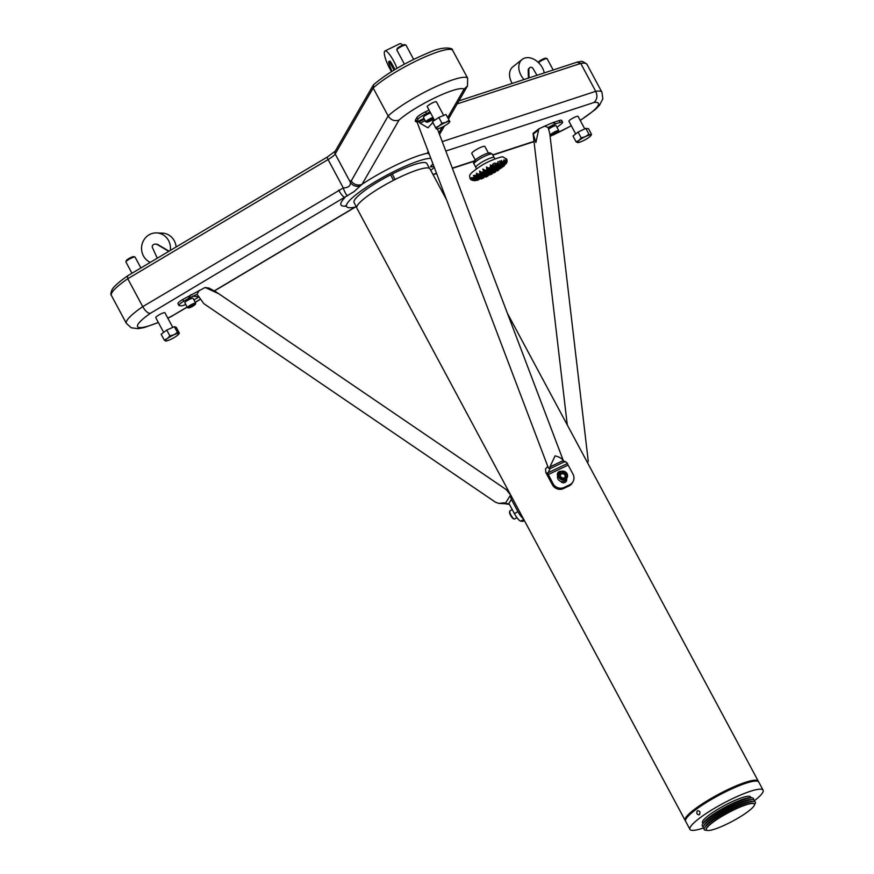 <?xml version="1.0" encoding="UTF-8"?>
<svg xmlns="http://www.w3.org/2000/svg" width="874" height="874" viewBox="0 0 874 874"><rect width="100%" height="100%" fill="white"/><g stroke="black" fill="none" stroke-linecap="round" stroke-linejoin="round"><path stroke-width="1.31" d="M170.332 250.445A15.35 14.465 -87.9 0 0 168.606 240.634A15.35 14.465 -87.9 0 0 156.566 232.91A15.35 14.465 -87.9 0 0 143.664 240.328A15.35 14.465 -87.9 0 0 143.434 255.885A15.35 14.465 -87.9 0 0 150.273 262.375M176.122 246.992A15.35 14.465 -87.9 0 0 174.308 240.831A15.35 14.465 -87.9 0 0 162.269 233.118L156.566 232.91M544.262 72.892A15.35 11.034 51.5 0 0 542.404 67.801A15.35 11.034 51.5 0 0 522.117 59.465A15.35 11.034 51.5 0 0 520.937 75.164A15.35 11.034 51.5 0 0 524.039 79.523M522.117 59.465L512.852 66.828A15.35 11.034 51.5 0 0 511.683 82.527A15.35 11.034 51.5 0 0 512.175 83.412M397.004 68.303A15.35 3.452 -116 0 0 393.551 60.83A15.35 3.452 -116 0 0 384.953 50.976A15.35 3.452 -116 0 0 389.837 68.718A15.35 3.452 -116 0 0 391.519 71.624M402.663 45.131A15.35 3.452 -116 0 0 399.855 43.7L384.953 50.976M685.587 819.856L686.024 818.49A40.455 7.025 -28.2 0 1 696.611 808.046A40.455 7.025 -28.2 0 1 756.207 780.864L757.583 781.258A41.493 7.21 151.8 0 0 696.447 809.149A41.493 7.21 151.8 0 0 685.587 819.856A41.493 7.21 151.8 0 0 685.62 821.287L689.957 829.382A41.493 7.21 151.8 0 0 703.406 828.017M699.419 814.688C700.587 812.044 699.888 810.744 697.332 810.799C696.239 813.421 696.939 814.71 699.419 814.688L699.003 814.896M747.303 812.077A27.258 4.731 -28.2 0 1 722.11 826.269A27.258 4.731 -28.2 0 1 706.378 829.863A27.258 4.731 -28.2 0 1 713.479 821.877A27.258 4.731 -28.2 0 1 738.683 807.685A27.258 4.731 -28.2 0 1 754.415 804.102A27.258 4.731 -28.2 0 1 747.303 812.077M706.323 829.743A27.258 4.731 -28.2 0 1 706.258 829.644A27.258 4.731 -28.2 0 1 713.37 821.669A27.258 4.731 -28.2 0 1 738.563 807.467A27.258 4.731 -28.2 0 1 754.295 803.883A27.258 4.731 -28.2 0 1 754.349 803.993M706.88 830.3L706.148 830.289A29.05 5.047 -28.2 0 1 704.695 827.58A29.05 5.047 -28.2 0 1 711.775 821.09A29.05 5.047 -28.2 0 1 753.443 801.436A29.05 5.047 -28.2 0 1 754.896 804.146L754.502 804.757M704.695 827.58L705.755 825.952A27.258 4.731 -28.2 0 1 712.408 819.867A27.258 4.731 -28.2 0 1 751.509 801.425L753.443 801.436M704.247 828.41A29.05 5.047 -28.2 0 1 703.723 825.777A29.05 5.047 -28.2 0 1 710.813 819.299A29.05 5.047 -28.2 0 1 752.481 799.634A29.05 5.047 -28.2 0 1 754.382 801.524M703.723 825.777L704.794 824.16A27.258 4.731 -28.2 0 1 711.436 818.075A27.258 4.731 -28.2 0 1 750.537 799.634L752.481 799.634M703.275 826.607A29.05 5.047 -28.2 0 1 702.762 823.985A29.05 5.047 -28.2 0 1 709.852 817.496A29.05 5.047 -28.2 0 1 751.52 797.842A29.05 5.047 -28.2 0 1 753.421 799.721M702.762 823.985L703.832 822.358A27.258 4.731 -28.2 0 1 710.475 816.272A27.258 4.731 -28.2 0 1 749.575 797.831L751.52 797.842M703.013 823.603L702.51 822.653A27.258 4.731 -28.2 0 1 709.622 814.677A27.258 4.731 -28.2 0 1 734.816 800.486A27.258 4.731 -28.2 0 1 750.548 796.891L751.061 797.842M754.524 800.617A41.493 7.21 151.8 0 0 763.1 790.162A41.493 7.21 151.8 0 0 739.142 795.624A41.493 7.21 151.8 0 0 700.784 817.245A41.493 7.21 151.8 0 0 689.957 829.382M553.286 133.504A4.042 0.699 151.8 0 0 551.483 135.35A4.042 0.699 151.8 0 0 556.552 133.23A4.042 0.699 151.8 0 0 558.486 131.603A4.042 0.699 151.8 0 0 556.913 131.679A4.042 0.699 151.8 0 0 553.286 133.504M558.486 131.603L558.748 130.772A4.665 0.808 151.8 0 0 558.748 130.619A4.665 0.808 151.8 0 0 552.739 132.979A4.665 0.808 151.8 0 0 550.511 135.022A4.665 0.808 151.8 0 0 550.642 135.12L551.483 135.35M558.748 130.619L556.137 125.758A4.665 0.808 151.8 0 0 550.139 128.128A4.665 0.808 151.8 0 0 548.643 129.188M685.467 820.784A41.493 7.21 -28.2 0 1 685.129 820.38L356.832 208.11A41.493 7.21 -28.2 0 1 365.387 197.688A41.493 7.21 -28.2 0 1 404.443 175.051A41.493 7.21 -28.2 0 1 429.975 168.89L446.614 199.928M685.129 820.38A41.493 7.21 -28.2 0 1 693.683 809.958A41.493 7.21 -28.2 0 1 732.74 787.321A41.493 7.21 -28.2 0 1 758.271 781.159A41.493 7.21 -28.2 0 1 758.424 781.662M429.484 168.376L426.873 163.504A41.307 7.178 151.8 0 0 419.859 163.056A41.307 7.178 151.8 0 0 392.197 174.035L395.114 179.487M557.503 473.5L559.48 472.473M558.912 473.249A4.665 4.425 29.9 0 0 565.128 479.629A4.665 4.425 29.9 0 0 566.232 472.572A4.665 4.425 29.9 0 0 558.912 473.249L558.027 474.79A4.665 4.425 29.9 0 0 557.623 475.729A3.398 3.223 -150.1 0 1 561.152 471.37M548.326 467.306L548.905 468.442L550.128 468.606L547.747 473.457L553.056 483.661A8.303 7.877 29.9 0 0 564.156 487.43L563.501 488.566A8.303 7.877 -150.1 0 1 552.401 484.797L545.889 472.648L545.518 468.901L547.353 466.88L548.085 467.197M206.493 287.874L209.203 288.158L218.249 293.5L205.139 287.491L209.203 288.158L216.37 292.102L508.646 491.232M182.786 299.465L183.748 301.268A8.303 1.442 151.8 0 0 178.908 305.441L177.946 303.639A8.303 1.442 -28.2 0 1 182.786 299.465L205.139 287.491M199.228 290.354L197.043 294.309L188.555 298.405L190.925 294.625M511.115 495.667L506.013 489.32M557.623 475.729A4.665 4.425 29.9 0 0 566.112 479.444L566.997 477.914M561.174 471.905A4.042 3.835 29.9 0 0 559.535 477.084A4.042 3.835 29.9 0 0 564.932 478.919A4.042 3.835 29.9 0 0 566.571 473.741A4.042 3.835 29.9 0 0 561.174 471.905M564.921 477.346A2.589 2.458 29.9 0 0 560.507 474.669M516.938 517.637L514.622 519.014A4.665 1.147 -120.8 0 1 514.404 519.047A4.665 1.147 -120.8 0 1 514.294 519.025A4.665 1.147 -120.8 0 1 511.246 515.584A4.665 1.147 -120.8 0 1 509.673 511.268A4.665 1.147 -120.8 0 1 509.848 510.984L512.23 509.564M553.176 69.975L547.102 58.656A5.189 0.896 151.8 0 0 546.96 58.547L545.769 58.219A4.294 0.743 151.8 0 0 542.929 59.082A4.294 0.743 151.8 0 0 539.214 61.278A4.294 0.743 151.8 0 0 538.329 62.207L538.275 62.393M546.96 58.547A5.189 0.896 151.8 0 0 543.519 59.607A5.189 0.896 151.8 0 0 539.029 62.251A5.189 0.896 151.8 0 0 538.548 62.655M584.772 128.904L578.053 116.362A5.189 0.896 151.8 0 0 574.852 117.138A5.189 0.896 151.8 0 0 569.979 119.967A5.189 0.896 151.8 0 0 568.908 121.267L575.693 133.94M413.631 59.377L405.962 45.087A5.189 0.896 151.8 0 0 405.82 44.989L404.64 44.65A4.294 0.743 151.8 0 0 398.773 47.207A4.294 0.743 151.8 0 0 397.189 48.638L396.818 49.807A5.189 0.896 151.8 0 0 396.818 49.993L404.411 64.141M405.82 44.989A5.189 0.896 151.8 0 0 398.73 48.081A5.189 0.896 151.8 0 0 396.818 49.807M443.686 115.434L436.377 101.799A5.189 0.896 151.8 0 0 433.712 102.334A5.189 0.896 151.8 0 0 429.145 104.793A5.189 0.896 151.8 0 0 427.233 106.704L434.542 120.339M140.889 267.957L135.066 257.087A5.189 0.896 151.8 0 0 134.913 256.978L133.733 256.65A4.294 0.743 151.8 0 0 127.429 259.512A4.294 0.743 151.8 0 0 126.293 260.638L125.911 261.807A5.189 0.896 151.8 0 0 125.922 261.982L131.963 273.267M134.913 256.978A5.189 0.896 151.8 0 0 127.287 260.452A5.189 0.896 151.8 0 0 125.911 261.807M172.757 327.379L164.913 312.75A5.189 0.896 151.8 0 0 161.93 313.427A5.189 0.896 151.8 0 0 157.134 316.126A5.189 0.896 151.8 0 0 155.769 317.655L163.657 332.36M458.905 100.871L578.075 61.836C581.068 62.557 580.096 59.039 586.946 64.305A47.972 8.325 151.8 0 0 580.751 63.409L577.19 62.207M447.707 117.597L464.061 89.17A39.669 6.894 151.8 0 0 438.77 95.987A39.669 6.894 151.8 0 0 402.641 117.083A39.669 6.894 151.8 0 0 399.014 120.088L362.087 184.25L354.199 191.537L150.219 313.427C147.793 313.285 145.303 311.024 142.735 306.643L343.296 187.943C348.3 187.702 350.671 185.856 350.419 182.415L388.143 115.947A47.972 8.325 -28.2 0 1 393.169 111.708A47.972 8.325 -28.2 0 1 437.503 85.914A47.972 8.325 -28.2 0 1 467.645 78.147L467.514 85.892L448.46 119.006M464.061 89.17L467.514 85.892M356.352 206.799A49.796 8.642 -28.2 0 1 346.585 206.559A49.796 8.642 -28.2 0 1 356.843 194.05A49.796 8.642 -28.2 0 1 430.816 158.292M452.677 50.244A47.972 8.325 151.8 0 0 422.535 58.001A47.972 8.325 151.8 0 0 378.202 83.806A47.972 8.325 151.8 0 0 373.176 88.034L373.635 84.658C387.63 72.859 405.918 62.229 428.511 52.746C445.063 45.131 453.497 48.813 452.284 49.676L467.645 78.147M327.553 156.949A3.114 0.765 59.2 0 0 327.411 156.97L335.212 151.18A3.114 2.95 29.9 0 0 335.201 154.021A12.455 2.163 -28.2 0 1 332.765 156.413A12.455 2.163 -28.2 0 1 328.078 159.549L127.768 278.73L142.735 306.643A47.972 8.325 -28.2 0 0 136.268 311.352A47.972 8.325 -28.2 0 0 126.38 323.402L131.264 327.794L138.147 328.668L144.188 327.553L158.38 322.528M190.226 306.086A4.042 0.699 151.8 0 0 188.423 307.932A4.042 0.699 151.8 0 0 193.493 305.813A4.042 0.699 151.8 0 0 195.426 304.185A4.042 0.699 151.8 0 0 193.853 304.261A4.042 0.699 151.8 0 0 190.226 306.086M195.426 304.185L195.689 303.354A4.665 0.808 151.8 0 0 195.689 303.191A4.665 0.808 151.8 0 0 189.68 305.561A4.665 0.808 151.8 0 0 187.451 307.604A4.665 0.808 151.8 0 0 187.582 307.703L188.423 307.932M195.689 303.191L193.078 298.34A4.665 0.808 151.8 0 0 187.08 300.711A4.665 0.808 151.8 0 0 184.851 302.754L187.451 307.604M433.012 117.477A4.665 0.808 151.8 0 0 428.282 119.683A4.665 0.808 151.8 0 0 425.824 121.879L423.409 117.367A4.665 0.808 -28.2 0 1 425.867 115.182A4.665 0.808 -28.2 0 1 430.587 112.965M425.824 121.879A4.665 0.808 151.8 0 0 425.955 121.967L426.796 122.207A4.042 0.699 151.8 0 0 427.189 122.207A4.042 0.699 151.8 0 0 430.696 120.765A4.042 0.699 151.8 0 0 433.657 118.678M433.406 118.219A4.042 0.699 151.8 0 0 433.286 118.23A4.042 0.699 151.8 0 0 428.817 120.23A4.042 0.699 151.8 0 0 426.796 122.207M548.096 127.44L544.666 126.151L552.477 122.753L556.148 123.671L548.096 127.44L549.779 133.482L588.246 461.122L587.612 462.87M538.843 128.871L535.893 142.528L533.053 133.361L538.843 128.871L544.666 126.151M488.391 153.016L484.873 146.45A7.429 1.289 151.8 0 0 480.296 147.553A7.429 1.289 151.8 0 0 473.304 151.606A7.429 1.289 151.8 0 0 471.774 153.474L475.27 159.997M506.996 161.843L507.106 160.608L506.461 162.291L506.822 159.887L505.325 162.378L505.784 159.625L504.582 162.345L503.883 162.269L504.069 159.767L503.053 162.138L501.905 161.854L501.6 160.368L501.152 161.603L499.688 160.98L499.994 163.23L499.294 164.388L501.315 163.547L500.726 163.525L500.54 161.362M498.289 164.345L498.879 164.126A17.6 3.103 151.9 0 0 498.289 164.345L498.213 161.515L496.749 163.951L494.662 162.968L495.165 165.426L494.455 165.907A17.6 3.103 151.9 0 0 493.493 166.333L493.351 163.547L491.712 165.71L490.347 164.978L490.5 166.879L488.806 168.223L486.425 167.01L486.96 169.48L485.507 170.386L482.809 169.053L483.541 171.577L482.098 172.44L479.476 171.118L480.154 173.544L478.526 174.352L476.439 173.183L476.876 175.029L473.413 175.565L474.735 177.597L471.315 177.717L472.768 179.41L470.671 178.995L474.025 179.968L470.802 179.552L472.408 180.306M505.434 163.733L503.424 164.574L505.434 163.733L505.762 162.367M500.441 161.319L499.994 163.23M500.736 163.525A17.6 3.103 151.9 0 0 500.726 163.525L499.294 164.388M501.731 161.745L501.315 163.547M502.102 163.591L500.671 164.443L502.692 163.613L501.96 161.865M503.031 162.138L502.692 163.613M503.479 163.646L502.047 164.509L504.069 163.678L503.337 161.941M504.374 162.324L504.069 163.678M504.855 163.711L504.724 162.193M506.854 161.297L506.516 163.121L505.03 164.64A17.6 3.103 151.9 0 0 505.172 164.41L506.21 163.504L506.101 162.149M504.374 164.378L505.03 164.64M501.971 166.715L503.402 165.852L501.971 166.715M500.594 166.65L502.026 165.787L500.594 166.65M499.218 166.584L500.649 165.732L499.218 166.584M497.841 166.53L499.273 165.667L497.841 166.53M496.476 166.464L497.896 165.601L496.476 166.464M495.099 166.41L496.519 165.547L495.099 166.41M495.624 163.46L495.165 165.426M493.493 166.333L494.455 165.907M495.94 165.525L495.766 163.525M496.945 163.744L496.519 165.547M497.317 165.579L497.175 163.875M498.202 164.334L497.896 165.601M498.693 165.645L498.584 164.312M499.578 164.399L499.273 165.667M500.07 165.699L499.961 164.367M500.955 164.465L500.649 165.732M501.447 165.765L501.337 164.432M502.321 164.52L502.026 165.787M502.823 165.82L502.714 164.487M503.697 164.585L503.402 165.852M502.342 166.486L502.998 166.759A17.6 3.103 151.9 0 0 503.5 166.3L504.09 164.552M503.5 166.3L502.769 166.748M498.562 168.769L499.994 167.906L498.562 168.769M497.186 168.704L498.617 167.841L497.186 168.704M495.809 168.638L497.24 167.786L495.809 168.638M494.433 168.584L495.864 167.721L494.433 168.584M493.056 168.518L494.487 167.666L493.056 168.518M491.68 168.463L493.111 167.6L491.68 168.463M490.303 168.398L491.734 167.535L490.303 168.398M499.939 168.824L501.37 167.961L499.939 168.824M490.871 165.284L490.5 166.879M491.155 167.513L490.969 165.328M489.101 168.005L489.724 168.376M492.16 165.732L491.734 167.535M492.532 167.579L492.379 165.874M493.406 166.333L493.111 167.6M493.908 167.633L493.788 166.3M494.782 166.388L494.487 167.666M495.285 167.699L495.165 166.366M496.159 166.453L495.864 167.721M496.661 167.753L496.541 166.421M497.535 166.519L497.24 167.786M498.038 167.819L497.918 166.486M498.912 166.573L498.617 167.841M499.415 167.874L499.294 166.541M500.289 166.639L499.994 167.906M500.791 167.939L500.671 166.606M498.934 168.54L498.781 169.982L497.372 170.878L498.748 169.993L498.639 168.715M501.665 166.694L501.37 167.961M500.31 168.606L502.047 166.661M495.154 170.823L496.585 169.96L495.154 170.823M493.777 170.758L495.208 169.895L493.777 170.758M492.401 170.703L493.832 169.84L492.401 170.703M491.024 170.638L492.455 169.775L491.024 170.638M489.648 170.572L491.079 169.72L489.648 170.572M488.271 170.517L489.702 169.654L488.271 170.517M486.894 170.452L488.326 169.589L486.894 170.452M496.53 170.878L497.962 170.015L496.53 170.878M487.408 167.579L486.96 169.48M487.747 169.567L487.583 167.666M488.653 168.169L488.326 169.589M489.123 169.632L488.992 168.092M489.997 168.387L489.702 169.654M490.5 169.687L490.38 168.354M491.374 168.453L491.079 169.72M491.876 169.753L491.756 168.42M492.75 168.507L492.455 169.775M493.253 169.807L493.133 168.474M494.127 168.573L493.832 169.84M494.629 169.873L494.509 168.54M495.503 168.627L495.208 169.895M496.006 169.927L495.886 168.595M496.88 168.693L496.585 169.96M497.382 169.993L497.262 168.66M498.256 168.748L497.962 170.015M491.745 172.877L493.176 172.014L491.745 172.877M490.369 172.812L491.8 171.949L490.369 172.812M488.992 172.757L490.423 171.894L488.992 172.757M487.616 172.691L489.047 171.828L487.616 172.691M486.239 172.626L487.67 171.774L486.239 172.626M484.862 172.571L486.294 171.708L484.862 172.571M483.486 172.506L484.917 171.643L483.486 172.506M493.122 172.932L494.553 172.069L493.122 172.932M483.967 169.742L483.541 171.577M484.327 171.621L484.174 169.851M485.223 170.31L484.917 171.643M485.704 171.686L485.594 170.332M486.589 170.441L486.294 171.708M487.08 171.741L486.971 170.408M487.965 170.506L487.67 171.774M488.457 171.807L488.348 170.474M489.342 170.561L489.047 171.828M489.833 171.861L489.724 170.528M490.718 170.627L490.423 171.894M491.21 171.927L491.101 170.594M492.095 170.681L491.8 171.949M492.586 171.981L492.477 170.648M493.471 170.747L493.176 172.014M493.963 172.047L493.854 170.714M494.848 170.801L494.553 172.069M493.482 172.713L495.339 172.102L495.23 170.769M488.326 174.931L489.757 174.068L488.326 174.931M486.96 174.866L488.38 174.002L486.96 174.866M485.583 174.811L487.004 173.948L485.583 174.811M484.207 174.745L485.627 173.882L484.207 174.745M482.83 174.691L484.251 173.828L482.83 174.691M481.454 174.625L482.874 173.762L481.454 174.625M480.077 174.56L481.508 173.708L480.077 174.56M489.702 174.986L491.133 174.123L489.702 174.986M480.569 171.774L480.154 173.544M480.918 173.675L480.766 171.883M478.897 174.177L479.487 174.538M481.814 172.364L481.508 173.708M482.295 173.74L482.186 172.386M483.18 172.495L482.874 173.762M483.672 173.795L483.562 172.462M484.557 172.56L484.251 173.828M485.048 173.86L484.939 172.528M485.933 172.615L485.627 173.882M486.425 173.915L486.315 172.582M487.31 172.681L487.004 173.948M487.801 173.981L487.692 172.648M488.686 172.735L488.38 174.002M489.178 174.046L489.069 172.702M490.063 172.801L489.757 174.068M490.554 174.101L490.445 172.768M491.439 172.855L491.133 174.123M490.074 174.767L491.92 174.057L491.822 172.833M507.106 160.608L506.909 162.072M504.2 165.831L504.877 164.629M502.113 167.393L502.539 165.514M495.339 172.102L496.148 170.867M493.974 172.91L495.471 172.047M491.92 174.057L492.608 172.91M487.834 175.718L489.156 173.751M482.885 178.209L484.688 176.646M478.264 179.705L479.902 178.635M475.063 180.361L478.187 180.022L476.876 180.361L478.187 180.022L478.449 178.897M474.964 180.623L475.817 180.306A17.6 3.103 151.9 0 0 476.57 180.23L474.221 180.612M476.57 180.23L475.817 180.306M475.019 180.273L474.615 180.142A17.6 3.103 151.9 0 0 475.019 180.273L472.79 180.525L474.615 180.142M471.927 178.285L471.862 177.586M473.063 178.121L472.768 179.41M473.424 179.815L473.293 178.263M474.32 178.711L474.025 179.968M474.822 180.022L474.702 178.689M475.696 178.777L475.401 180.044M476.188 180.088L476.079 178.744M477.073 178.842L476.778 180.11M477.565 180.12L477.455 178.809M478.897 179.683L478.832 178.875M483.235 176.909L482.94 178.176L480.995 179.017A17.6 3.103 151.9 0 0 482.459 178.46L480.929 179.006L482.361 178.154L482.24 176.821M482.94 178.176L482.361 178.154M480.984 178.088L479.553 178.952L481.563 178.11L480.864 176.756M479.608 178.034L478.176 178.886L480.187 178.056L479.487 176.69M478.231 177.968L476.8 178.831L478.81 177.99L478.111 176.635M476.854 177.903L475.423 178.766L477.433 177.935L476.734 176.57M474.56 178.733L476.057 177.87L474.997 178.132A17.6 3.103 151.9 0 0 474.56 178.733L473.861 178.602L474.997 178.132M473.959 176.177L473.806 175.587M475.106 176.013L474.735 177.597M472.812 177.968L473.861 178.602M475.478 177.848L475.325 176.144M476.352 176.592L476.057 177.87M477.728 176.668L477.433 177.935M479.105 176.723L478.81 177.99M480.482 176.788L480.187 178.056M481.858 176.843L481.563 178.11M483.715 177.99L483.617 176.876M476.516 176.614L475.795 176.428L477.565 175.729A17.6 3.103 151.9 0 0 476.516 176.614L477.565 175.729M485.769 176.1L484.338 176.952L486.348 176.122L485.649 174.756M484.393 176.035L482.961 176.898L484.972 176.056L484.272 174.702M483.016 175.969L481.585 176.832L483.595 176.002L482.896 174.636M481.64 175.914L480.208 176.777L482.219 175.936L481.519 174.582M480.263 175.849L478.832 176.712L480.842 175.882L480.143 174.516M478.886 175.794L477.455 176.657L479.465 175.816L478.755 174.243M487.146 176.155L485.857 177.029A17.6 3.103 151.9 0 0 487.67 176.177L487.026 174.822M477.193 173.664L476.876 175.029M474.385 175.576L475.795 176.428M477.51 175.729L477.335 173.751M478.428 174.308L478.089 175.761M479.76 174.549L479.465 175.816M481.137 174.614L480.842 175.882M482.514 174.669L482.219 175.936M483.89 174.734L483.595 176.002M485.267 174.789L484.972 176.056M486.643 174.855L486.348 176.122M487.67 176.177L485.857 177.029L487.725 176.177L488.02 174.909M488.468 175.532L488.402 174.887M491.865 165.557L492.991 166.235M496.924 163.733L497.852 164.279M501.228 161.45L501.905 161.854M503.238 161.887L503.883 162.269M556.967 127.298A8.303 1.442 151.8 0 0 557.284 127.058L560.889 124.25A8.303 1.442 151.8 0 0 562.605 122.163A8.303 1.442 151.8 0 0 560.037 122.393L556.148 123.671M548.304 128.358L552.696 124.949M560.037 122.393L559.076 120.59L552.477 122.753M588.377 464.312L588.803 465.088M559.076 120.59A8.303 1.442 -28.2 0 1 561.632 120.361L562.605 122.163M431.188 119.214L431.614 120.011L432.881 118.842L431.505 119.05L427.583 121.595L428.97 121.388L428.588 120.678M431.614 120.011L428.97 121.388M189.505 307.429L194.225 304.469L189.505 307.429M191.275 305.747L191.734 306.599M432.903 163.799A49.796 8.642 -28.2 0 1 430.98 165.994A6.227 1.082 151.8 0 0 430.565 166.803A6.227 1.082 151.8 0 0 431.832 166.814A10.455 1.814 -28.2 0 1 433.985 166.847A10.455 1.814 -28.2 0 1 430.729 170.288M392.197 174.035L390.612 174.855A41.307 7.178 151.8 0 0 354.068 202.55L356.679 207.411M457.146 103.919L580.751 63.409L595.718 91.322C597.74 95.954 597.139 99.691 593.905 102.52L445.816 151.049M360.012 186.162A8.303 7.418 -172.2 0 1 350.419 182.415L335.201 154.021L373.176 88.034L388.143 115.947C390.929 120.142 394.556 121.53 399.014 120.088M415.39 121.42L415.379 120.197L416.985 120.896L417.018 122.141L415.39 121.42M430.019 111.894L426.436 113.598A8.303 1.442 151.8 0 0 417.892 119.312L416.931 117.509L415.379 120.197M416.931 117.509A8.303 1.442 -28.2 0 1 425.463 111.796L426.436 113.598M429.047 110.091L425.463 111.796M429.221 154.097L427.168 153.289A8.303 7.877 29.9 0 0 428.588 152.415M428.883 153.201A8.303 7.396 -172.7 0 1 428.293 153.704M428.216 151.453L427.168 153.289A53.948 9.363 -28.2 0 0 362.087 184.25A8.303 7.877 -150.1 0 1 350.998 180.481M550.117 136.344L551.166 135.732A39.669 6.894 151.8 0 0 552.193 135.284M347.568 195.842A8.303 2.283 -108.8 0 1 343.296 187.943L328.078 159.549A3.114 0.765 59.2 0 1 327.411 156.97L127.451 275.955L127.768 278.73A47.972 8.325 151.8 0 0 121.3 283.438A47.972 8.325 151.8 0 0 111.413 295.488L126.38 323.402M346.301 206.133A53.948 9.363 -28.2 0 1 344.99 197.535A8.303 2.032 -120.8 0 1 338.642 190.084M167.775 318.103A39.669 6.894 151.8 0 0 172.528 315.722L187.211 307.145M536.975 75.284L532.998 68.522A2.076 1.486 51.5 0 0 530.922 67.254A4.151 2.983 -128.5 0 0 529.71 67.735L529.087 68.238A4.151 2.983 -128.5 0 1 529.426 68.019M529.054 77.873L528.814 69.931A4.151 2.983 -128.5 0 1 529.71 67.735M528.42 78.081L528.191 70.423A4.151 2.983 -128.5 0 1 529.087 68.238M168.791 251.351L157.342 244.6A4.151 3.911 -87.9 0 0 152.95 245.037A2.076 1.956 -87.9 0 0 152.426 247.55L157.287 258.201M155.572 244.086L156.162 244.108A4.151 3.911 92.1 0 1 157.932 244.622L169.075 251.188M389.968 62.753L388.864 61.53L389.87 61.049L390.962 62.262L389.968 62.753L394.065 70.062M390.962 62.262L395.015 69.494M391.967 71.34L389.258 64.305A4.151 0.929 64 0 1 388.864 61.541L389.87 61.049M176.876 335.813A7.702 1.333 -28.2 0 1 170.266 339.593A7.702 1.333 -28.2 0 1 165.852 341.013A7.702 1.333 -28.2 0 1 165.514 340.958L166.158 340.707L165.514 340.958A7.702 1.333 151.8 0 1 167.371 338.555A7.702 1.333 -28.2 0 1 173.981 334.775A7.702 1.333 -28.2 0 1 178.733 333.409A7.702 1.333 -28.2 0 1 178.777 334.076A7.702 1.333 -28.2 0 1 176.876 335.813M164.236 340.019L161.122 334.218L166.759 330.088L174.341 326.658L176.275 327.357L179.378 333.158L177.444 332.459L173.981 334.775L169.873 335.889L167.371 338.555L164.236 340.019L165.514 340.958M179.378 333.158L178.733 333.409M174.341 326.658L177.444 332.459M166.759 330.088L169.873 335.889M435.547 127.56L436.246 128.828A7.702 1.333 151.8 0 1 439.076 125.998L435.547 127.56L432.444 121.759L438.857 117.433L446.013 114.472L449.87 121.628L449.127 120.273L445.86 122.349L441.96 123.234L439.076 125.998A7.702 1.333 -28.2 0 1 445.86 122.349A7.702 1.333 -28.2 0 1 449.815 121.541A7.702 1.333 -28.2 0 1 449.684 122.076A7.702 1.333 -28.2 0 1 446.985 124.381A7.702 1.333 -28.2 0 1 440.201 128.019A7.702 1.333 -28.2 0 1 436.76 129.013A7.702 1.333 -28.2 0 1 436.246 128.828L436.301 128.904M446.013 114.472L449.127 120.273M438.857 117.433L441.96 123.234M590.824 135.645L591.589 134.476L590.584 134.935L588.934 134.203L585.383 136.639L581.188 137.884L578.959 140.463A7.702 1.333 -28.2 0 1 585.383 136.639A7.702 1.333 -28.2 0 1 590.584 134.935A7.702 1.333 -28.2 0 1 590.824 135.645A7.702 1.333 -28.2 0 1 589.371 137.054A7.702 1.333 -28.2 0 1 582.947 140.867A7.702 1.333 -28.2 0 1 577.9 142.582A7.702 1.333 -28.2 0 1 577.747 142.571L578.752 142.112M578.959 140.463A7.702 1.333 151.8 0 0 577.747 142.571L576.097 141.839L578.959 140.463M576.097 141.839L572.994 136.038L578.075 132.083L585.82 128.402L588.486 128.675L591.589 134.476M585.82 128.402L588.934 134.203M578.075 132.083L581.188 137.884M513.584 518.817A4.042 0.994 -120.8 0 1 513.486 518.795A4.042 0.994 -120.8 0 1 510.853 515.813A4.042 0.994 -120.8 0 1 509.498 512.088L509.673 511.268M565.107 477.259L565.183 474.997L562.67 473.369L560.518 474.385M562.67 473.369L563.151 472.539L560.54 473.774L560.442 476.647L562.954 478.286L565.565 477.04L565.664 474.167L565.183 474.997M563.151 472.539L565.664 474.167M523.734 519.375L520.773 521.133A8.303 2.032 -120.8 0 1 514.436 513.672L517.9 511.618A8.303 2.032 59.2 0 0 523.373 518.708M524.334 520.489L523.045 521.254A8.303 2.032 -120.8 0 1 522.663 521.33L524.269 520.369M511.476 496.519L510.154 496.388L510.405 495.591L511.377 499.458L508.624 503.85L505.336 503.413L506.68 501.25M514.436 513.672L509.575 504.604A1.562 1.486 95.9 0 0 508.624 503.85L508.985 504.003M178.908 305.441A8.303 1.442 151.8 0 0 179.312 305.638L181.191 305.824A8.303 1.442 151.8 0 0 185.769 304.469M193.952 299.968L199.053 296.81M517.9 511.618L511.377 499.458M520.773 521.133L522.663 521.33M510.405 495.591L511.017 495.656M505.554 503.763L498.999 503.413L504.254 502.823M197.043 294.309L203.861 303.671L495.624 502.321L498.999 503.413M504.921 503.031L503.599 502.889L505.369 503.337M183.748 301.268L188.555 298.405M192.564 296.144L198.442 296.745M572.973 481.749L572.317 482.896A8.303 7.877 -150.1 0 1 568.985 485.955L569.64 484.819A8.303 7.877 29.9 0 0 573.005 474.178L568.144 465.099L548.195 474.582M568.144 465.099L566.396 462.182L563.359 461.57L563.883 462.062L550.128 468.606M423.999 118.471L416.756 121.923L419.028 121.814L420.023 123.168L427.954 127.823L432.838 122.491M568.985 485.955L568.286 486.294A41.493 7.21 -28.2 0 0 564.2 488.227L563.501 488.566M569.64 484.819L564.156 487.43M566.56 478.679A3.398 3.223 -150.1 0 1 560.649 481.323M563.249 460.554L549.932 466.891L555.077 455.846C559.262 456.938 561.982 458.5 563.249 460.554L563.872 462.029M549.932 466.891L550.107 468.562M417.892 119.312L416.985 120.896M424.425 119.246L419.017 121.825M432.958 119.323L432.925 121.431M565.893 479.793A3.398 3.223 -150.1 0 1 565.904 481.727M393.529 180.295L390.612 174.855M557.153 132.542L557.284 131.887L555.056 132.717L552.565 134.847L557.153 132.542L556.88 132.029M554.334 133.165L554.793 134.017M763.1 790.162L758.763 782.066A41.493 7.21 151.8 0 0 757.583 781.258M150.219 313.427A39.669 6.894 151.8 0 0 145.74 316.716A39.669 6.894 151.8 0 0 158.303 322.386M475.412 161.253A8.216 1.453 -28.1 0 1 479.444 157.058A8.216 1.453 -28.1 0 1 488.916 153.114M491.691 153.922A10.379 1.824 151.9 0 0 480.995 158.161A10.379 1.824 151.9 0 0 474.014 163.941C472.878 162.662 473.719 161.002 476.538 158.948C482.754 154.927 487.244 152.895 490.008 152.83L492.324 154.174A10.379 1.824 151.9 0 0 491.691 153.922M474.014 163.941L475.849 167.393A10.379 1.824 -28.1 0 1 482.83 161.624A10.379 1.824 -28.1 0 1 493.537 157.386A10.379 1.824 -28.1 0 1 494.16 157.637L495.197 158.85M538.362 130.128L533.173 134.148M556.082 133.525A39.669 6.894 151.8 0 0 571.268 125.67M580.172 120.339A39.669 6.894 151.8 0 0 593.905 102.52M432.969 174.472L436.508 173.303M452.306 168.136L474.451 160.871M492.707 154.895L533.992 141.359M550.085 136.093L551.166 135.732M442.244 141.621L595.718 91.322A47.972 8.325 -28.2 0 1 601.913 92.218L586.946 64.305M172.528 315.722L187.145 307.025M195.175 302.251L199.873 299.454M214.37 290.823L355.095 207.094M438.912 132.87L442.233 127.091M431.374 165.579A4.151 3.354 -104.2 0 0 431.832 166.814M528.814 69.931L528.191 70.423M157.932 244.622L157.342 244.6M552.401 484.797L553.056 483.661M547.747 473.457L545.889 472.648M567.576 463.471L547.725 472.91M425.201 120.71L420.023 123.168M549.801 133.7L550.511 135.022M548.348 467.896L417.106 122.174M345.58 205.587L346.585 206.559M567.281 424.961L533.053 133.394M471.108 179.826L470.081 178.624C469.305 174.745 468.278 174.745 480.034 166.453C490.161 159.724 503.774 155.889 502.987 157.003L506.702 159.101L507.128 161.22M504.374 165.699L503.249 166.694M474.451 180.721L475.532 180.623M492.324 154.174L494.16 157.637M486.053 176.996L487.058 176.526M475.849 167.393L476.275 168.922M433.58 165.568L433.985 166.847M444.484 125.911L439.535 134.509M550.358 136.257L571.323 125.79M580.249 120.47L595.391 109.458L599.477 105.306L602.852 98.795L601.913 92.218M534.014 141.621L492.816 155.124M474.211 161.22L452.393 168.365M436.607 173.544L433.089 174.691M167.841 318.212L172.691 315.776M355.521 206.996L214.501 290.9M199.949 299.563L195.241 302.36M127.418 275.976C115.215 284.607 112.965 288.125 112.287 289.272C110.736 292.659 110.441 294.724 111.413 295.488M373.154 85.259L335.212 151.18M178.777 334.076L179.323 333.245M513.486 518.795L514.294 519.025M505.336 503.413L510.165 495.689M506.45 504.058L509.411 504.364M566.396 462.182L563.435 460.882M563.861 462.007L437.426 128.937M434.236 120.546L433.57 118.788M507.423 313.318L758.271 781.159"/></g></svg>
